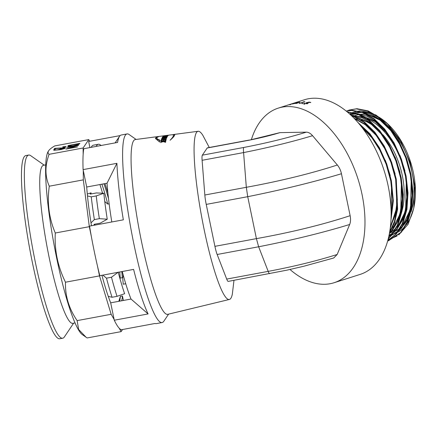 <?xml version="1.0" encoding="UTF-8"?>
<svg xmlns="http://www.w3.org/2000/svg" width="437" height="437" viewBox="0 0 437 437"><rect width="100%" height="100%" fill="white"/><g stroke="black" fill="none" stroke-linecap="round" stroke-linejoin="round"><path stroke-width="0.66" d="M293.074 103.416A91.655 54.357 -107.7 0 0 292.719 103.514L290.288 104.323A91.655 54.357 -107.7 0 1 292.145 103.886L291.605 104.061A91.655 54.357 -107.7 0 0 288.901 104.733L304.436 99.762A91.655 54.357 72.3 0 1 388.187 186.058A91.655 54.357 72.3 0 1 360.219 274.376L334.065 282.734A91.655 54.357 72.3 0 1 289.988 269.482M292.648 103.542L290.889 104.088M290.829 104.11L278.276 108.119A91.655 54.357 72.3 0 1 362.033 194.416A91.655 54.357 72.3 0 1 334.065 282.734M288.994 104.694L289.655 104.509M295.893 103.017L295.778 102.608L295.412 102.837M295.122 103.34L295.215 102.788M297.4 102.493L293.374 103.749A91.655 54.357 -107.7 0 1 293.811 103.689L296.423 103.045L295.68 103.493A91.655 54.357 -107.7 0 1 296.128 103.465L299.837 102.236A91.655 54.357 -107.7 0 0 299.394 102.269L297.22 102.788L297.837 102.433A91.655 54.357 -107.7 0 0 297.4 102.493L297.504 102.903M304.092 101.706L303.305 101.876A91.655 54.357 -107.7 0 1 303.955 101.887L299.203 103.405A91.655 54.357 -107.7 0 1 299.58 103.416L304.879 101.723A91.655 54.357 -107.7 0 0 304.092 101.706L304.174 102.116M302.737 103.722L302.672 103.307L301.792 103.591L302.59 103.487M304.01 103.902L304.185 103.241A91.655 54.357 -107.7 0 1 304.573 103.29L304.578 103.733L307.02 103.493L307.145 102.941L305.916 102.886L309.008 102.1A91.655 54.357 -107.7 0 1 310.794 102.405L310.248 102.575A91.655 54.357 -107.7 0 0 308.768 102.318L307.14 102.728L308.265 103.023L307.391 103.574L303.535 103.689M307.637 103.547L307.145 102.941M304.573 103.29L304.633 104.143M251.384 139.621A91.655 54.357 72.3 0 1 278.276 108.119M279.959 132.635C270.601 135.448 260.305 137.977 249.068 140.217L279.959 132.635L306.299 132.16C308.44 132.165 310.532 133.345 312.57 135.694L337.353 165.011C339.341 167.415 340.707 170.321 341.45 173.74L350.135 215.681C350.813 219.074 350.654 222.007 349.666 224.487L337.167 254.481L333.699 258.005L303.688 266.275L286.71 270.203L228.229 281.395A12.788 1.808 -100.5 0 1 226.699 279.085L268.192 271.366C293.615 266.597 316.607 260.965 337.167 254.481M249.068 140.217L207.176 148.012L202.353 155.168L243.699 147.482C266.756 143.03 287.622 137.923 306.299 132.16M349.666 224.487C322.768 232.703 292.424 240.132 258.644 246.774L268.192 271.366C268.919 273.327 269.46 274.048 269.804 273.529M341.45 173.74C313.69 182.049 282.449 189.696 247.724 196.688L256.41 238.629L258.644 246.774L217.151 254.492L226.699 279.085M217.151 254.492A12.788 1.808 -100.5 0 1 214.917 246.342L206.231 204.401L247.724 196.688L246.326 187.298C280.204 181.104 310.543 173.675 337.353 165.011M214.917 246.342L256.41 238.629C291.288 232.38 322.533 224.733 350.135 215.681M312.57 135.694C291.878 141.905 268.886 147.537 243.589 152.584L246.326 187.298L204.833 195.017L202.102 160.297A12.788 1.808 -100.5 0 1 202.353 155.168M243.699 147.482C243.376 148.099 243.338 149.798 243.589 152.579L243.589 152.584M207.176 148.012A12.788 1.808 -100.5 0 1 207.4 147.837L249.216 140.058M206.231 204.401A12.788 1.808 -100.5 0 1 204.833 195.017M233.975 280.325L232.347 294.068A85.532 12.078 -100.5 0 1 230.845 298.307A85.532 12.078 -100.5 0 1 229.403 299.46A85.532 12.078 -100.5 0 1 203.008 223.902A85.532 12.078 -100.5 0 1 196.503 132.466A85.532 12.078 -100.5 0 1 198.119 131.28A85.532 12.078 -100.5 0 1 202.806 135.251L209.268 147.488M169.075 135.109L170.463 134.929C172.653 134.591 173.68 134.782 173.533 135.508C173.396 136.437 172.249 138.01 170.091 140.233C172.702 137.961 174.194 136.339 174.565 135.372L174.724 134.825L173.571 134.514L172.26 134.771M167.333 136.535L167.671 136.038L163.001 136.42L166.497 136.486L162.46 137.147L167.333 136.535M158.762 136.47L155.632 137.874L155.523 138.545L159.614 142.063L160.062 140.233C157.735 139.327 156.61 138.496 156.675 137.737L158.882 136.453L167.71 135.29M156.741 138.382L156.675 137.737M229.403 299.46L167.775 314.329A88.886 12.553 -100.5 0 1 140.348 235.811A88.886 12.553 -100.5 0 1 133.585 140.796A88.886 12.553 -100.5 0 1 135.268 139.561L158.615 136.486M160.865 141.714L160.75 142.276L163.372 141.648L165.514 142.336L165.634 141.708L164.536 141.37L165.76 141.08L165.885 140.539L163.558 141.08L161.171 140.441L161.035 140.971L162.395 141.353L160.865 141.714L160.821 142.67M162.269 139.567L163.372 139.55L163.181 140.25L164.077 140.25L164.268 139.54L165.23 139.534L165.028 140.304L165.94 140.304L166.268 139.097L161.548 139.179L161.209 140.304L162.061 140.304L162.269 139.567L161.619 139.589L161.548 139.179M162.651 138.463L166.508 138.349L166.644 137.983L161.941 138.152L161.592 139.064L162.438 139.042L162.651 138.463M163.891 137.868L166.033 137.322L165.809 137.824L166.721 137.792L167.081 136.983L162.395 137.251L162.247 137.518L164.099 137.42L163.891 137.868M163.837 135.841L168.829 135.159L163.837 135.841M164.257 135.978L167.792 135.891L168.245 135.465L164.257 135.978M172.451 138.043L173.533 135.508M165.612 137.005L165.552 136.562M168.606 314.132L163.842 321.222A95.916 13.542 -100.5 0 1 163.842 321.228A95.916 13.542 -100.5 0 1 163.842 321.222A95.916 13.542 -100.5 0 1 162.122 322.539A95.916 13.542 -100.5 0 1 132.553 237.433A95.916 13.542 -100.5 0 1 125.326 135.246A95.916 13.542 -100.5 0 1 127.041 133.935A95.916 13.542 -100.5 0 1 129.123 134.547L136.115 139.452M127.041 133.935L121.235 135.017A95.916 13.542 79.5 0 0 119.52 136.328A95.916 13.542 79.5 0 0 119.514 136.333A95.916 13.542 79.5 0 0 117.586 142.429L83.767 148.722A95.916 13.542 79.5 0 0 83.156 154.392A95.916 13.542 79.5 0 0 83.096 169.616L86.701 187.014A82.063 11.586 79.5 0 0 91.47 225.76M111.801 221.974A82.063 11.586 -100.5 0 1 107.032 183.229L116.914 163.323L83.096 169.616M116.914 163.323A95.916 13.542 79.5 0 0 123.343 219.827L89.53 226.12A95.916 13.542 79.5 0 0 91.36 236.559A95.916 13.542 79.5 0 0 97.456 266.002A95.916 13.542 79.5 0 0 99.794 275.692L133.613 269.405A95.916 13.542 79.5 0 0 148.099 313.935L114.286 320.223A95.916 13.542 79.5 0 0 119.143 328.143A95.916 13.542 79.5 0 0 121.262 329.76L155.075 323.473A95.916 13.542 79.5 0 0 156.315 323.62L162.122 322.539M122.562 329.52L121.147 331.623L119.143 328.143M125.725 283.739L123.218 284.203A82.063 11.586 79.5 0 0 122.639 277.238M120.131 135.601L88.656 141.457L89.924 147.575M91.36 236.559L89.317 226.677L83.32 179.869L83.259 170.397M101.93 275.299A82.063 11.586 79.5 0 0 110.681 302.825L114.123 319.442L111.156 314.296L99.505 275.884L97.456 266.002M125.556 283.171L125.627 283.755M121.147 331.623L87.121 337.954L82.391 334.655A94.212 13.301 -100.5 0 1 54.122 245.064A94.212 13.301 -100.5 0 1 48.283 151.3A94.212 13.301 -100.5 0 1 48.289 151.295M86.056 337.227L78.649 329.482L77.13 320.621C68.948 308.659 65.064 295.854 65.484 282.209C57.771 266.592 54.374 250.193 55.291 233.008C48.988 218.249 46.988 202.642 49.294 186.195C44.918 176.401 44.853 165.776 49.097 154.321C47.89 153.343 47.748 152.147 48.671 150.727L48.671 150.727C49.654 149.301 51.681 147.701 54.751 145.92L88.771 139.594L89.732 141.255M53.762 150.099L58.116 149.765L62.016 148.329C64.195 147.957 65.239 147.946 65.151 148.296L61.169 149.574L53.806 150.29M83.156 154.392L83.117 147.99L49.097 154.321M83.117 147.99L88.771 139.594M78.513 145.395L68.467 148.438L77.491 146.914L65.872 149.077L75.901 146.034L66.894 147.559L78.513 145.395M79.878 143.369L78.769 144.472L72.832 146.1C69.117 146.756 67.456 146.772 67.85 146.144L68.259 145.532L79.878 143.369M65.015 147.4L64.944 147.056L62.688 146.919C65.026 146.515 66.173 146.488 66.129 146.843L62.273 148.083L55.603 148.542L54.986 149.459L53.795 149.683L54.696 148.34L62.3 147.925L64.966 146.985L65.047 147.4M111.156 314.296L77.13 320.621M99.505 275.884L65.484 282.209M83.32 179.869L49.294 186.195M89.317 226.677L55.291 233.008M114.286 320.223L114.123 319.442M107.032 183.229L86.701 187.014M148.099 313.935L131.013 299.045L110.681 302.825M67.943 146.542L68.347 145.942L69.122 145.8M68.259 145.532L68.347 145.942M78.622 144.03L79.539 143.86M77.824 144.986L78.655 144.183L78.567 143.768L69.177 145.712L69.095 146.22L72.952 145.92L77.737 144.576L78.567 143.768M69.264 146.127L69.183 146.635M69.172 146.597L69.177 145.712M77.797 144.871L77.737 144.576M64.971 147.029L65.916 147.023M54.21 149.607L54.783 148.755L55.477 148.733M54.696 148.34L54.783 148.755M58.165 149.574L58.247 149.957M58.285 149.951L59.334 149.388L61.36 149.383L63.988 148.438L64.026 148.798M63.993 148.476L64.933 148.476M64.037 148.859L63.966 148.509L61.956 148.498L59.334 149.388M131.013 299.045A82.063 11.586 -100.5 0 1 122.262 271.514M174.691 135.071L173.342 134.978M160.133 140.638C157.806 139.736 156.675 138.906 156.741 138.152M156.845 137.322L155.577 138.753M164.077 136.207L164.022 135.781M167.644 135.831L167.59 135.404M167.994 135.694L167.934 135.273M167.824 135.749L167.77 135.328M165.405 136.289L165.344 135.869M167.234 136.109L167.174 135.689M163.651 136.377L163.591 135.951M166.601 136.328L166.595 136.852M166.557 136.907L166.497 136.486M167.36 136.486L166.639 136.546M162.684 137.311L162.624 136.896M163.061 136.841L163.001 136.42M164.099 137.42L163.957 138.278M165.88 138.234L166.033 137.322M166.879 137.409L166.055 137.453M164.946 137.518L164.126 137.562M162.46 137.666L162.395 137.251M162.619 138.54L162.007 138.567L161.941 138.152M162.007 138.567L161.657 139.469M163.247 140.648L163.372 139.55M165.093 140.698L165.23 139.534M166.147 139.501L163.269 139.55M161.619 139.589L161.28 140.709M162.395 141.353L162.466 141.746L160.936 142.107M165.705 142.096L164.612 141.763L164.536 141.37M165.956 140.933L163.635 141.473L163.558 141.08M163.635 141.473L161.242 140.84L161.171 140.441M161.242 140.84L161.106 141.37M289.726 104.459L289.857 104.864M290.288 104.323L290.408 104.733M292.626 103.618L292.746 104.028M297.22 102.788L297.318 103.203M299.394 102.269L299.487 102.684M296.423 103.045L296.526 103.454M296.603 102.941L296.701 103.35M307.074 103.902L307.02 103.493M304.065 104.312L304.185 103.241M307.14 102.728L307.2 103.143L307.812 103.187L307.757 102.777M307.812 103.187L308.107 103.258M309.068 102.515L309.008 102.1M412.118 172.817A61.175 36.282 72.3 0 1 411.048 211.841A61.175 36.282 72.3 0 0 391.328 129.713A61.175 36.282 72.3 0 1 412.118 172.817M409.294 216.293A61.175 36.282 72.3 0 1 400.653 227.863A61.175 36.282 72.3 0 0 409.294 216.293M399.757 228.546A61.175 36.282 72.3 0 1 394.556 231.375A61.175 36.282 72.3 0 0 399.757 228.546M393.923 231.605A61.175 36.282 72.3 0 1 393.447 231.763L389.624 232.981L393.447 231.763A61.175 36.282 72.3 0 0 393.923 231.605M356.215 115.215A61.175 36.282 72.3 0 1 358.624 114.598A61.175 36.282 72.3 0 0 356.215 115.215L354.128 115.881L356.215 115.215M359.378 114.461A61.175 36.282 72.3 0 1 366.479 114.434A61.175 36.282 72.3 0 0 362.552 114.183A61.175 36.282 72.3 0 0 359.378 114.461M367.905 114.674A61.175 36.282 72.3 0 1 386.171 124.534A61.175 36.282 72.3 0 0 367.905 114.674M352.462 116.663A61.175 36.282 72.3 0 1 354.352 116.439A61.175 36.282 72.3 0 0 352.462 116.663M355.281 116.389A61.175 36.282 72.3 0 1 355.685 116.379A61.175 36.282 72.3 0 1 364.84 117.897A61.175 36.282 72.3 0 0 355.685 116.379A61.175 36.282 72.3 0 0 355.281 116.389M366.971 118.706A61.175 36.282 72.3 0 1 403.701 168.595A61.175 36.282 72.3 0 0 366.971 118.706M354.724 118.962A59.044 35.015 72.3 0 1 360.022 119.52A59.044 35.015 72.3 0 0 354.724 118.962M361.465 119.869A59.044 35.015 72.3 0 1 378.529 130.111A59.044 35.015 72.3 0 0 361.465 119.869M382.943 134.743A59.044 35.015 72.3 0 1 402.122 210.437A59.044 35.015 72.3 0 0 382.943 134.743M400.691 214.884A59.044 35.015 72.3 0 1 392.666 227.458A59.044 35.015 72.3 0 0 400.691 214.884M391.771 228.256A59.044 35.015 72.3 0 1 390.061 229.578A59.044 35.015 72.3 0 0 391.771 228.256M406.377 181.563A61.175 36.282 72.3 0 1 397.107 226.869A61.175 36.282 72.3 0 0 406.377 181.563M395.988 228.07A61.175 36.282 72.3 0 1 389.875 232.593A61.175 36.282 72.3 0 0 395.988 228.07M391.099 217.009L392.716 199.381L390.76 180.934L386.139 164.186L378.868 148.045L369.549 134.23L359.214 124.004M390.989 219.882L393.333 200.938L391.372 180.738L386.712 163.875L379.36 147.646L369.959 133.788L357.679 122.202M389.651 232.167L394.42 221.504L397.118 208.454L395.665 179.367L391.006 162.504L383.653 146.275L374.247 132.416L363.835 122.213L350.791 115.068M389.465 233.232L394.627 222.548L397.615 209.225L396.272 179.17L391.618 162.307L384.265 146.078L374.859 132.22L364.447 122.016L350.174 114.499L357.045 113.97M388.417 238.154L390.825 235.701L397.359 225.192L401.434 211.093L402.488 194.705L400.565 177.799L395.911 160.936L388.559 144.707L379.152 130.849L368.741 120.645L358.171 114.407L347.36 112.036M388.307 238.597L391.437 235.505L397.97 224.995L402.045 210.896L403.1 194.514L401.177 177.602L396.523 160.745L389.17 144.51L379.764 130.658L369.352 120.448L358.351 114.041L347.125 111.834M387.805 240.508L395.731 234.134L402.264 223.624L406.339 209.525L407.393 193.143L405.47 176.231L400.811 159.374L393.464 143.139L384.057 129.286L373.646 119.077L362.644 112.67L351.435 110.463L346.219 111.096M387.766 240.65L396.343 233.937L402.876 223.427L406.951 209.328L408.005 192.946L406.082 176.035L401.423 159.177L394.076 142.943L384.669 129.09L374.258 118.886L363.256 112.473L352.047 110.271L346.18 111.064M387.674 240.978L400.631 232.566L407.169 222.056L411.244 207.957L412.299 191.575L410.376 174.663L405.716 157.806L398.369 141.572L388.963 127.719L378.551 117.515L367.55 111.102L356.341 108.9L349.42 110.004L347.306 110.796M387.685 240.945L388.783 240.634M388.482 240.732L401.242 232.369L407.781 221.859L411.856 207.761L412.91 191.379L410.988 174.467L406.328 157.61L398.981 141.375L389.575 127.522L379.163 117.318L368.162 110.905L356.953 108.704L349.42 110.004M347.011 110.927L346.372 111.222M349.726 109.906L347.623 110.73M347.328 110.861L346.459 111.288M398.67 230.976L401.63 228.059L407.77 218.2L411.605 204.975L412.604 189.603L410.818 173.746L406.459 157.932L399.582 142.702L390.771 129.707L381.02 120.131L371.783 114.56L362.3 112.112A63.305 37.544 72.3 0 1 375.372 115.231M378.983 117.182A63.305 37.544 72.3 0 1 387.548 123.726M375.52 114.734L388.143 124.283A63.305 37.544 72.3 0 1 414.205 205.86L413.757 208.198L408.147 224.192L398.724 234.931M413.976 207.001A63.305 37.544 72.3 0 1 406.448 224.656M404.919 226.53A63.305 37.544 72.3 0 1 397.708 232.282M396.954 232.659A63.305 37.544 72.3 0 1 392.497 234.237M391.94 234.363A63.305 37.544 72.3 0 1 389.165 234.778M358.602 111.009L360.47 110.878L371.297 112.817M386.964 123.152L400.407 140.441L410.125 162.417L414.789 186.069L413.757 208.198M397.184 235.925L391.405 238.444M390.853 238.597L388.165 239.148M349.633 114.002L352.391 112.62M352.916 112.407L357.674 111.135M44.235 165.164L30.666 155.648A93.147 13.154 79.5 0 0 28.651 155.059L25.745 155.599A93.147 13.154 79.5 0 0 32.404 262.588A93.147 13.154 79.5 0 0 59.809 338.751L62.715 338.211A93.147 13.154 79.5 0 0 64.386 336.932L73.624 323.172M28.651 155.059A93.147 13.154 79.5 0 0 35.304 262.047A93.147 13.154 79.5 0 0 62.715 338.211M45.677 164.896L43.432 165.317A80.359 11.346 79.5 0 0 49.179 257.617A80.359 11.346 79.5 0 0 72.826 323.32L75.071 322.905M109.135 203.8L107.753 204.057L104.847 201.61A75.24 10.625 79.5 0 0 104.694 201.031M102.564 193.236A75.24 10.625 79.5 0 0 99.926 184.551M87.471 195.929L91.257 196.841L96.238 195.918L103.82 193.28L96.419 192.946L90.197 194.104L91.043 192.848L87.285 194.033M91.043 192.848A69.915 9.871 79.5 0 0 91.12 193.935M94.747 224.186A69.915 9.871 79.5 0 0 94.895 225.121M94.6 225.175L93.993 224.323L100.215 223.165L107.256 219.205L99.346 218.658L94.359 219.587L91 222.859M118.247 272.262A84.194 11.886 79.5 0 0 124.616 293.708L117.034 296.346L112.052 297.269L108.267 296.357M103.82 193.28A84.194 11.886 79.5 0 0 107.256 219.205M102.864 275.124L106.491 278.172L111.479 277.244L118.225 272.175M111.479 277.244A91.016 12.853 79.5 0 0 117.034 296.346M96.238 195.918A91.016 12.853 79.5 0 0 99.346 218.658M106.491 278.172A91.016 12.853 79.5 0 0 112.052 297.269M91.257 196.841A91.016 12.853 79.5 0 0 94.359 219.587M107.753 204.057A69.915 9.871 79.5 0 0 101.876 184.19M108.513 198.72A69.915 9.871 79.5 0 0 103.951 183.802M107.917 193.285A75.24 10.625 79.5 0 0 104.995 183.611M91.218 147.335A91.016 12.853 79.5 0 1 93.343 145.193L98.33 144.265A91.016 12.853 79.5 0 1 99.685 144.483L101.138 145.488M98.33 144.265A91.016 12.853 79.5 0 0 96.2 146.406M118.831 301.312L120.372 296.39L122.447 296.007L123.371 300.465M119.585 301.169A69.915 9.871 79.5 0 0 120.372 296.39M121.661 300.787A69.915 9.871 79.5 0 0 122.447 296.007M123.584 276.392L122.305 277.73L120.23 278.118A69.915 9.871 79.5 0 0 119.738 271.983M120.23 278.118L119.787 277.959M122.305 277.73A69.915 9.871 79.5 0 0 121.814 271.601M123.152 276.468A75.24 10.625 79.5 0 0 122.939 274.037M243.589 152.579L202.102 160.297M78.556 144.319L78.474 143.91M165.623 136.967L165.563 136.552M391.131 215.457L392.289 209.274M390.236 175.57L385.352 160.292M368.036 132.449L360.793 125.932M390.241 228.272L397.195 207.706M395.135 174.002L390.257 158.724M372.941 130.881L366.304 124.835L353.839 118.045M389.383 233.653L391.82 231.195L398.298 220.543L402.1 206.138M400.041 172.435L395.163 157.162M377.847 129.314L371.21 123.267L361.973 117.69L352.49 115.242M388.957 235.783L392.644 233.445M393.77 232.544L396.725 229.627L403.204 218.975L407.005 204.576M404.946 170.872L400.068 155.594M382.746 127.746L376.115 121.699L366.878 116.127L357.395 113.68M356.04 113.615L349.971 114.314M388.886 236.106L391.049 235.445M391.705 235.193L397.544 231.883M360.946 112.047L354.636 112.812M353.992 112.997L350.272 114.527M391.137 213.13L391.59 185.747M380.616 151.349L371.876 137.699L362.005 127.478M390.356 227.366L396.649 207.968L396.496 184.179M385.521 149.782L376.241 135.454L365.769 125.004L354.341 118.564M389.46 233.265L391.284 231.364L396.965 222.526L400.778 210.82L401.401 182.611M390.427 148.214L381.146 133.886L370.674 123.436L353.32 115.554M351.774 115.401L351.108 115.368M388.985 235.652L393.087 232.839M394.316 231.741L396.19 229.796L401.871 220.958L405.683 209.252L406.301 181.044M395.332 146.646L386.051 132.318L375.58 121.868L358.22 113.986M356.679 113.839L350.01 114.347M388.881 236.138L391.088 235.396M391.771 235.117L397.987 231.271M399.221 230.173L401.095 228.234L406.771 219.39L410.589 207.684L411.206 179.481M400.237 145.079L390.951 130.756L380.485 120.301L363.125 112.424M361.585 112.271L354.702 112.828M354.019 113.003L350.157 114.483M198.119 131.28L173.571 134.514M48.283 151.3L48.665 150.732M69.106 146.548L69.024 146.133M59.399 149.875L59.312 149.465M115.111 142.888L119.514 136.333M290.354 104.705L290.223 104.301M295.641 103.143L295.521 102.733M304.207 103.558L304.267 103.968M353.517 116.078L352.271 116.477L353.517 116.078M350.49 114.592L354.38 113.101M355.062 112.926L361.951 112.402M363.486 112.566L379.513 119.596L390.771 130.537L400.374 145.357M411.151 179.11L412.036 195.541L409.928 210.437L401.619 227.508L399.445 229.829M398.222 230.938L392.022 234.816M391.339 235.101L388.93 235.904M358.58 114.133L374.82 121.322L385.964 132.225L395.469 146.919M406.246 180.667L407.131 197.103L405.023 212.005L396.714 229.075L394.54 231.397M393.316 232.506L389.028 235.461M351.233 115.483L352.14 115.537M353.675 115.696L369.789 122.792L380.998 133.722L390.563 148.487M401.341 182.229L402.215 199.015L399.959 214.174L391.623 230.862L389.64 232.965M354.429 118.656L364.955 124.408L376.126 135.323L385.663 150.055M396.435 183.797L397.326 200.157L395.25 215.009L390.367 227.251M362.054 127.544L372.122 138.026L380.753 151.617M391.53 185.359L391.137 213.059"/></g></svg>
